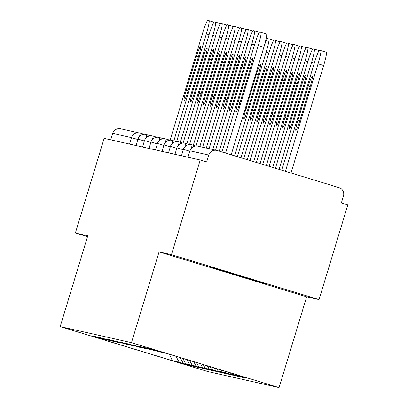 <?xml version="1.0" encoding="UTF-8"?>
<svg xmlns="http://www.w3.org/2000/svg" width="408" height="408" viewBox="0 0 408 408"><rect width="100%" height="100%" fill="white"/><g stroke="black" fill="none" stroke-linecap="round" stroke-linejoin="round"><path stroke-width="0.61" d="M266.342 284.075L211.135 267.281L266.342 284.075M319.046 299.61L171.457 254.663L159.064 251.874L306.653 296.82L319.046 299.61L347.81 204.944L341.353 202.975L343.454 196.059A6.778 6.747 102.7 0 0 338.971 187.609L217.199 150.526A6.778 6.747 102.7 0 0 208.774 155.045L206.672 161.961L200.221 159.997L104.142 138.353L75.378 233.024L87.501 236.711M306.653 296.82L279.072 387.6L207.779 371.54L60.19 326.594L131.478 342.654L279.072 387.6M234.656 374.151L234.998 374.789L241.755 376.314L166.882 353.512L160.125 351.987L148.935 348.58L144.988 347.692L156.172 351.099L156.544 350.9M234.998 374.789L246.182 378.196L242.23 377.308L242.316 377.017M230.505 372.887L231.045 373.901L242.23 377.308M231.045 373.901L239.695 376.732L235.742 375.845L235.829 375.559M223.691 370.811L224.558 372.438L235.742 375.845M224.558 372.438L233.208 375.273L229.255 374.381L229.342 374.095M216.877 368.735L218.066 370.974L229.255 374.381M218.066 370.974L226.715 373.81L222.768 372.922L222.855 372.637M210.064 366.659L211.579 369.515L222.768 372.922M211.579 369.515L220.228 372.351L216.276 371.459L216.368 371.173M203.25 364.584L205.091 368.052L216.276 371.459M205.091 368.052L213.741 370.887L209.789 370L209.875 369.709M196.437 362.508L198.604 366.593L209.789 370M198.604 366.593L207.254 369.429L203.301 368.536L203.388 368.251M189.623 360.437L192.112 365.129L203.301 368.536M192.112 365.129L200.761 367.965L196.814 367.072L196.901 366.787M182.809 358.362L185.625 363.666L196.814 367.072M185.625 363.666L194.274 366.501L190.322 365.614L190.414 365.328M175.996 356.286L179.138 362.207L190.322 365.614M179.138 362.207L172.38 360.682L97.507 337.88L104.264 339.405L104.637 339.206M156.172 351.099L142.448 347.121L138.496 346.229L147.15 349.064L132.008 344.765L140.658 347.601L129.474 344.194L125.521 343.306L134.171 346.142L122.981 342.735L119.034 341.843L130.218 345.25L112.542 340.384L121.196 343.22L110.007 339.813L106.054 338.921L114.704 341.756L99.567 337.457L110.757 340.869L93.08 335.998L104.264 339.405M227.843 372.076L228.506 373.325M221.029 370L222.018 371.866M149.685 349.636L150.057 349.437M214.215 367.924L215.531 370.403M143.198 348.177L143.57 347.973M207.402 365.849L209.044 368.944M136.711 346.713L137.083 346.514M200.588 363.773L202.552 367.481M130.218 345.25L130.591 345.051M193.774 361.697L196.064 366.017M123.731 343.791L124.103 343.592M186.956 359.621L189.577 364.558M117.244 342.327L117.616 342.128M180.142 357.551L183.09 363.095M110.757 340.869L111.129 340.665M129.581 144.08L131.539 137.644L112.695 133.401L110.741 139.837M112.695 133.401A6.778 6.747 -77.3 0 1 120.641 128.755L139.48 132.998A6.778 6.747 -77.3 0 1 139.964 133.125L143.886 134.319L139.964 133.125A6.778 0.637 106.9 0 1 139.531 136.445M169.402 354.277L172.38 360.682M171.457 254.663L200.221 159.997M159.064 251.874L131.478 342.654M60.19 326.594L87.771 235.814L75.378 233.024M209.064 34.751L206.341 33.92L173.844 140.872M170.111 140.148L202.638 33.089A13.556 1.275 -73.1 0 1 207.825 20.4L209.029 20.67A13.556 1.275 -73.1 0 1 209.039 20.675L213.909 22.16L209.039 20.675A13.556 1.275 -73.1 0 1 206.341 33.92M198.482 56.63L188.108 90.78A10.394 0.979 106.9 0 1 184.125 100.506A10.394 0.979 106.9 0 1 186.196 90.352L196.569 56.202A10.394 0.979 106.9 0 1 200.552 46.476A10.394 0.979 106.9 0 1 198.482 56.63M247.916 108.997L258.295 74.848A10.394 0.979 -73.1 0 0 260.365 64.688A10.394 0.979 -73.1 0 0 256.382 74.414L246.004 108.564A10.394 0.979 -73.1 0 0 243.933 118.723A10.394 0.979 -73.1 0 0 247.916 108.997M234.641 155.836L266.149 52.137A13.556 1.275 -73.1 0 0 268.852 38.888A13.556 1.275 -73.1 0 0 268.841 38.888L267.633 38.617A13.556 1.275 -73.1 0 0 264.486 45.125M215.552 36.215L212.828 35.384L180.331 142.336M176.598 141.612L209.126 34.547A13.556 1.275 -73.1 0 1 214.312 21.864L215.521 22.134A13.556 1.275 -73.1 0 0 215.521 22.134L220.397 23.618L215.526 22.134A13.556 1.275 -73.1 0 1 212.828 35.384M204.974 58.094L194.596 92.244A10.394 0.979 106.9 0 1 190.613 101.969A10.394 0.979 106.9 0 1 192.683 91.81L203.056 57.661A10.394 0.979 106.9 0 1 207.045 47.935A10.394 0.979 106.9 0 1 204.974 58.094M222.039 37.674L219.315 36.842L186.823 143.794M183.085 143.07L215.613 36.011A13.556 1.275 -73.1 0 1 220.799 23.322L222.008 23.593A13.556 1.275 -73.1 0 1 222.018 23.598L226.889 25.082L222.018 23.598A13.556 1.275 -73.1 0 1 219.315 36.842M211.461 59.553L201.083 93.702A10.394 0.979 106.9 0 1 197.1 103.428A10.394 0.979 106.9 0 1 199.17 93.274L209.549 59.124A10.394 0.979 106.9 0 1 213.532 49.399A10.394 0.979 106.9 0 1 211.461 59.553M228.531 39.137L225.803 38.306L193.31 145.258M189.572 144.534L222.1 37.475A13.556 1.275 -73.1 0 1 227.292 24.786L228.495 25.056A13.556 1.275 -73.1 0 0 228.495 25.056L233.376 26.54L228.506 25.061A13.556 1.275 -73.1 0 1 225.803 38.306M217.949 61.016L207.575 95.166A10.394 0.979 106.9 0 1 203.587 104.892A10.394 0.979 106.9 0 1 205.657 94.738L216.036 60.583A10.394 0.979 106.9 0 1 220.019 50.857A10.394 0.979 106.9 0 1 217.949 61.016M235.018 40.596L232.29 39.77L199.833 146.594M196.064 145.998L228.592 38.933A13.556 1.275 -73.1 0 1 233.779 26.245L234.983 26.52A13.556 1.275 -73.1 0 0 234.983 26.52L239.863 28.004L235.003 26.525M224.436 62.475L214.062 96.63A10.394 0.979 106.9 0 1 210.079 106.355A10.394 0.979 106.9 0 1 212.15 96.196L222.523 62.047A10.394 0.979 106.9 0 1 226.506 52.321A10.394 0.979 106.9 0 1 224.436 62.475M232.29 39.77A13.556 1.275 -73.1 0 0 234.993 26.52M241.505 42.06L238.782 41.228L206.326 148.058M202.623 147.222L235.079 40.397A13.556 1.275 -73.1 0 1 240.266 27.708L241.475 27.979A13.556 1.275 -73.1 0 0 241.475 27.979L246.35 29.468L241.48 27.984A13.556 1.275 -73.1 0 1 238.782 41.228M230.928 63.939L220.549 98.088A10.394 0.979 106.9 0 1 216.566 107.814A10.394 0.979 106.9 0 1 218.637 97.66L229.01 63.51A10.394 0.979 106.9 0 1 232.999 53.785A10.394 0.979 106.9 0 1 230.928 63.939M254.408 110.456L264.782 76.306A10.394 0.979 -73.1 0 0 266.852 66.152A10.394 0.979 -73.1 0 0 262.869 75.878L252.491 110.027A10.394 0.979 -73.1 0 0 250.42 120.181A10.394 0.979 -73.1 0 0 254.408 110.456M240.985 157.769L272.636 53.596A13.556 1.275 -73.1 0 0 275.339 40.351A13.556 1.275 -73.1 0 0 275.329 40.346L274.125 40.076A13.556 1.275 -73.1 0 0 268.933 52.765L237.369 156.667M260.896 111.919L271.269 77.77A10.394 0.979 -73.1 0 0 273.34 67.611A10.394 0.979 -73.1 0 0 269.356 77.336L258.983 111.486A10.394 0.979 -73.1 0 0 256.913 121.645A10.394 0.979 -73.1 0 0 260.896 111.919M247.335 159.701L279.128 55.06A13.556 1.275 -73.1 0 0 281.826 41.81A13.556 1.275 -73.1 0 0 281.816 41.81L280.612 41.54A13.556 1.275 -73.1 0 0 275.425 54.223L243.714 158.6M267.383 113.383L277.761 79.228A10.394 0.979 -73.1 0 0 279.832 69.074A10.394 0.979 -73.1 0 0 275.844 78.8L265.47 112.95A10.394 0.979 -73.1 0 0 263.4 123.109A10.394 0.979 -73.1 0 0 267.383 113.383M253.679 161.634L285.615 56.523A13.556 1.275 -73.1 0 0 288.313 43.273A13.556 1.275 -73.1 0 0 288.308 43.273L287.099 42.998A13.556 1.275 -73.1 0 0 281.913 55.687L250.058 160.533M273.87 114.842L284.249 80.692A10.394 0.979 -73.1 0 0 286.319 70.538A10.394 0.979 -73.1 0 0 282.336 80.259L271.957 114.413A10.394 0.979 -73.1 0 0 269.887 124.567A10.394 0.979 -73.1 0 0 273.87 114.842M260.024 163.567L292.103 57.982A13.556 1.275 -73.1 0 0 294.805 44.737A13.556 1.275 -73.1 0 0 294.795 44.732L293.587 44.462A13.556 1.275 -73.1 0 0 288.4 57.151L256.403 162.466M280.362 116.306L290.736 82.156A10.394 0.979 -73.1 0 0 292.806 71.997A10.394 0.979 -73.1 0 0 288.823 81.722L278.445 115.872A10.394 0.979 -73.1 0 0 276.374 126.031A10.394 0.979 -73.1 0 0 280.362 116.306M266.368 165.5L298.59 59.446A13.556 1.275 -73.1 0 0 301.293 46.196A13.556 1.275 -73.1 0 0 301.283 46.196L300.079 45.92A13.556 1.275 -73.1 0 0 294.887 58.609L262.747 164.399M247.993 43.523L245.269 42.692L212.813 149.517M209.11 148.685L241.567 41.856A13.556 1.275 -73.1 0 1 246.753 29.172L247.962 29.442A13.556 1.275 -73.1 0 0 247.962 29.442L252.843 30.926L247.977 29.447M237.415 65.402L227.037 99.552A10.394 0.979 106.9 0 1 223.054 109.278A10.394 0.979 106.9 0 1 225.124 99.118L235.503 64.969A10.394 0.979 106.9 0 1 239.486 55.243A10.394 0.979 106.9 0 1 237.415 65.402M245.269 42.692A13.556 1.275 -73.1 0 0 247.972 29.442M286.85 117.764L297.223 83.614A10.394 0.979 -73.1 0 0 299.293 73.46A10.394 0.979 -73.1 0 0 295.31 83.186L284.937 117.336A10.394 0.979 -73.1 0 0 282.866 127.49A10.394 0.979 -73.1 0 0 286.85 117.764M272.712 167.433L305.082 60.904A13.556 1.275 -73.1 0 0 307.78 47.66A13.556 1.275 -73.1 0 0 307.77 47.654L306.566 47.384A13.556 1.275 -73.1 0 0 301.379 60.073L269.096 166.331M254.485 44.982L251.756 44.151L219.249 151.149M215.597 150.144L248.054 43.319A13.556 1.275 -73.1 0 1 253.246 30.631L254.449 30.901A13.556 1.275 -73.1 0 1 254.459 30.906L259.33 32.39L254.459 30.906A13.556 1.275 -73.1 0 1 251.756 44.151M243.902 66.861L233.529 101.011A10.394 0.979 106.9 0 1 229.541 110.736A10.394 0.979 106.9 0 1 231.611 100.582L241.99 66.433A10.394 0.979 106.9 0 1 245.973 56.707A10.394 0.979 106.9 0 1 243.902 66.861M293.337 119.228L303.715 85.078A10.394 0.979 -73.1 0 0 305.786 74.919A10.394 0.979 -73.1 0 0 301.798 84.645L291.424 118.794A10.394 0.979 -73.1 0 0 289.354 128.953A10.394 0.979 -73.1 0 0 293.337 119.228M279.062 169.366L311.569 62.368A13.556 1.275 -73.1 0 0 314.267 49.118A13.556 1.275 -73.1 0 0 314.262 49.118L313.053 48.848A13.556 1.275 -73.1 0 0 307.867 61.532L275.441 168.259M260.957 32.37L266.531 34.068A13.556 1.275 106.9 0 1 266.541 34.068A13.556 1.275 106.9 0 1 263.838 47.318L258.244 45.614L225.593 153.082M231.188 154.785L263.838 47.318M221.972 151.98L254.546 44.778A13.556 1.275 -73.1 0 1 259.733 32.094L260.936 32.365A13.556 1.275 -73.1 0 0 260.936 32.365L266.541 34.068M250.39 68.325L240.016 102.474A10.394 0.979 106.9 0 1 236.033 112.2A10.394 0.979 106.9 0 1 238.104 102.046L248.477 67.891A10.394 0.979 106.9 0 1 252.46 58.166A10.394 0.979 106.9 0 1 250.39 68.325M258.244 45.614A13.556 1.275 -73.1 0 0 260.947 32.365M299.824 120.692L310.202 86.537A10.394 0.979 -73.1 0 0 312.273 76.383A10.394 0.979 -73.1 0 0 308.29 86.108L297.911 120.258A10.394 0.979 -73.1 0 0 295.841 130.412A10.394 0.979 -73.1 0 0 299.824 120.692M285.406 171.299L318.056 63.827A13.556 1.275 -73.1 0 0 320.759 50.582A13.556 1.275 -73.1 0 0 320.749 50.582L319.541 50.306A13.556 1.275 -73.1 0 0 314.354 62.995L281.785 170.192M291.001 173.002L323.651 65.535L318.056 63.827M326.349 52.285L320.759 50.582L326.344 52.285A13.556 1.275 106.9 0 1 326.349 52.285A13.556 1.275 106.9 0 1 323.651 65.535M137.868 139.526L131.539 137.644A6.778 6.747 -77.3 0 1 139.48 132.998A6.778 6.778 0 0 1 139.964 133.125M208.774 155.045L189.934 150.802L187.976 157.238M216.719 150.399L197.875 146.156A6.778 6.747 102.7 0 0 189.934 150.802L189.929 150.807M138.026 139.108L144.356 140.984M136.042 145.539L137.996 139.102A6.778 6.778 0 0 1 146.457 134.589A6.778 0.637 106.9 0 1 146.457 134.589A6.778 0.637 106.9 0 1 146.018 137.909M150.843 142.448L144.514 140.576M142.53 146.997L144.483 140.561A6.778 6.778 0 0 1 152.944 136.053A6.778 0.637 106.9 0 1 152.944 136.053A6.778 0.637 106.9 0 1 152.505 139.368M151.001 142.03L157.335 143.907M149.017 148.461L150.975 142.025A6.778 6.778 0 0 1 159.431 137.511A6.778 0.637 106.9 0 1 159.431 137.511A6.778 0.637 106.9 0 1 158.993 140.831M157.493 143.494L163.822 145.37M155.504 149.925L157.463 143.489A6.778 6.778 0 0 1 165.918 138.975L165.918 138.975A6.778 0.637 106.9 0 1 165.48 142.29M170.309 146.834L163.975 144.962M161.996 151.383L163.95 144.947A6.778 6.778 0 0 1 172.411 140.434A6.778 0.637 106.9 0 1 172.411 140.434A6.778 0.637 106.9 0 1 171.972 143.754M170.468 146.416L176.797 148.293M178.893 141.897A6.778 0.637 106.9 0 1 178.898 141.897A6.778 0.637 106.9 0 1 178.459 145.217M176.955 147.874L183.289 149.756M174.971 154.306L176.924 147.869A6.778 6.778 0 0 1 185.385 143.361A6.778 0.637 106.9 0 1 185.385 143.361A6.778 0.637 106.9 0 1 184.946 146.676M189.776 151.215L183.442 149.348M181.458 155.769L183.416 149.333A6.778 6.778 0 0 1 191.872 144.82A6.778 0.637 106.9 0 1 191.872 144.82A6.778 0.637 106.9 0 1 191.434 148.14M186.196 90.352L188.068 90.923M196.569 56.202L198.441 56.768M268.872 52.963L266.149 52.137M268.857 38.893L273.722 40.372L268.852 38.888M247.875 109.135L246.004 108.564M258.254 74.985L256.382 74.414M192.683 91.81L194.555 92.381M203.056 57.661L204.928 58.232M199.17 93.274L201.042 93.845M209.549 59.124L211.421 59.696M205.657 94.738L207.529 95.304M216.036 60.583L217.908 61.154M212.15 96.196L214.022 96.767M222.523 62.047L224.395 62.618M218.637 97.66L220.509 98.226M229.01 63.51L230.882 64.076M275.364 54.427L272.636 53.596M275.349 40.351L280.209 41.835L275.339 40.351M254.363 110.599L252.491 110.027M264.741 76.444L262.869 75.878M281.851 55.891L279.128 55.06M281.836 41.815L286.697 43.294L281.826 41.81M260.855 112.057L258.983 111.486M271.228 77.908L269.356 77.336M288.339 57.349L285.615 56.523M288.323 43.279L293.184 44.758M267.342 113.521L265.47 112.95M277.715 79.371L275.844 78.8M294.826 58.813L292.103 57.982M299.676 46.216L294.805 44.737L299.676 46.221M273.829 114.98L271.957 114.413M284.208 80.83L282.336 80.259M301.318 60.272L298.59 59.446M301.303 46.201L306.163 47.68L301.293 46.196M280.316 116.443L278.445 115.872M290.695 82.294L288.823 81.722M225.124 99.118L226.996 99.69M235.503 64.969L237.369 65.54M307.805 61.736L305.082 60.904M307.79 47.66L312.65 49.144L307.78 47.66M286.809 117.907L284.937 117.336M297.182 83.752L295.31 83.186M231.611 100.582L233.483 101.153M241.99 66.433L243.862 66.999M314.293 63.199L311.569 62.368M314.277 49.123L319.138 50.602L314.267 49.118M293.296 119.366L291.424 118.794M303.669 85.216L301.798 84.645M238.104 102.046L239.97 102.612M248.477 67.891L250.349 68.462M299.783 120.829L297.911 120.258M310.156 86.68L308.29 86.108M146.457 134.589L150.374 135.782M152.944 136.053L156.861 137.246M159.431 137.511L163.353 138.705M165.918 138.975L169.84 140.168M172.411 140.434L176.327 141.627M182.815 143.091L178.898 141.897A6.778 6.778 0 0 0 170.437 146.411L168.484 152.847M185.385 143.361L189.307 144.554M191.872 144.82L195.794 146.013M197.875 146.156A6.778 6.778 0 0 0 189.904 150.797L187.95 157.233M288.313 43.273L293.189 44.758"/></g></svg>
